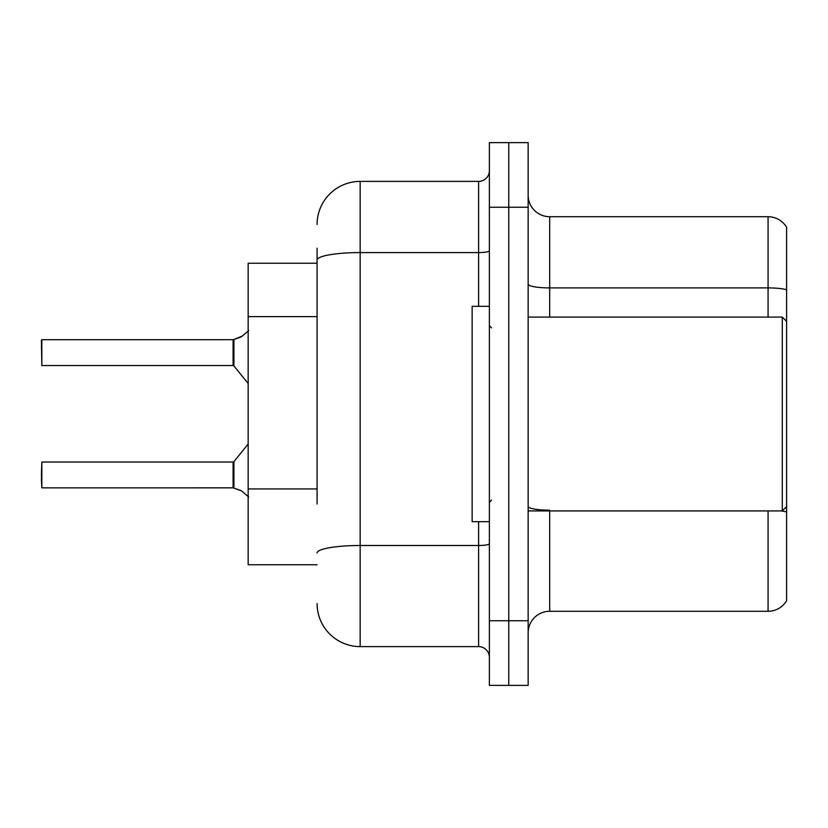 <?xml version="1.0" encoding="UTF-8"?>
<svg xmlns="http://www.w3.org/2000/svg" width="828" height="828" viewBox="0 0 828 828"><rect width="100%" height="100%" fill="white"/><g stroke="black" fill="none" stroke-linecap="round" stroke-linejoin="round"><path stroke-width="1.24" d="M317.083 301.558L317.083 248.162L317.083 263.242L248.162 263.242L248.162 564.758L317.083 564.758M528.15 632.82A21.538 21.538 0 0 1 549.688 611.281L768.073 611.281L768.073 510.917M508.765 620.762L508.765 685.377L528.15 685.377L528.15 620.762L508.765 620.762L508.765 685.377L489.379 685.377L489.379 620.762L508.765 620.762L508.765 207.238L508.765 620.762M489.379 620.762L489.379 142.623L508.765 142.623L508.765 207.238L508.765 142.623L528.15 142.623L528.15 620.762M786.6 227.265A21.538 21.538 0 0 0 768.073 216.719A21.538 21.538 0 0 1 786.6 227.265L786.6 600.735A21.538 21.538 0 0 1 768.073 611.281M786.6 289.738L786.6 290.897L786.6 289.738A21.538 3.736 180 0 0 768.073 287.906L768.073 216.719L549.688 216.719A21.538 21.538 0 0 1 528.15 195.18A21.538 21.538 0 0 0 549.688 216.719L549.688 317.083M317.083 504.004L317.083 248.162M317.083 224.471A43.077 43.077 0 0 1 360.159 181.394L360.159 646.606L478.615 646.606L478.615 521.692M360.159 181.394L478.615 181.394A10.764 10.764 0 0 0 489.379 170.63M489.379 657.37A10.764 10.764 0 0 0 478.615 646.606M360.159 646.606A43.077 43.077 0 0 1 317.083 603.529M248.669 496.955L241.372 490.787L233.931 488.116L240.389 490.352M248.669 330.61L241.372 336.779L233.258 339.708A1.076 1.076 0 0 1 233.103 339.718A1.076 1.076 180 0 0 233.258 339.708M41.4 348.319L41.835 339.708L233.082 339.708L233.082 365.541L233.082 352.614M241.372 336.779L233.931 339.459L242.356 336.054L233.931 339.459L242.356 336.054L233.931 339.459L240.389 337.224L233.931 339.459L233.92 365.945L233.082 365.541L233.082 339.718M528.15 317.083L782.294 317.083L782.294 510.917L786.6 506.612M489.379 306.308L472.146 306.308L472.146 521.692L489.379 521.692M233.258 487.858L233.931 488.116L233.92 461.631L233.082 462.024L233.103 487.847A1.076 1.076 180 0 1 233.258 487.858A1.076 1.076 -0 0 0 233.103 487.847L233.082 474.951M41.4 474.951L41.835 462.024L41.835 487.858L41.4 474.951M41.4 479.257L41.835 487.858L233.082 487.847M233.082 339.708L41.835 339.708L41.835 365.541L41.4 340.142M233.092 348.329L233.082 356.93M317.083 316.627L248.162 316.627M317.083 488.934L248.162 488.934M549.688 510.917L549.688 611.281M768.073 317.083L768.073 287.906L549.688 287.906A21.538 3.736 0 0 1 528.15 284.17M786.6 512.004A21.538 3.736 180 0 0 780.98 510.917M528.15 207.238L489.379 207.238M549.688 510.172A21.538 3.736 0 0 1 528.15 506.436M489.379 543.623A10.764 1.873 0 0 1 478.615 545.497L360.159 545.497A43.077 7.483 180 0 0 317.083 552.98M317.083 260.064A43.077 7.483 180 0 1 360.159 252.581L478.615 252.581L478.615 181.394M478.615 306.308L478.615 252.581A10.764 1.873 0 0 0 489.379 250.718M528.15 510.917L782.294 510.917M491.532 327.847L489.379 325.694M491.532 500.153L489.379 502.306M786.6 321.388L782.294 317.083M41.835 462.024L233.082 462.024M233.92 461.631L248.162 444.036M41.835 365.541L233.082 365.541M233.92 365.945L248.162 383.53"/></g></svg>
